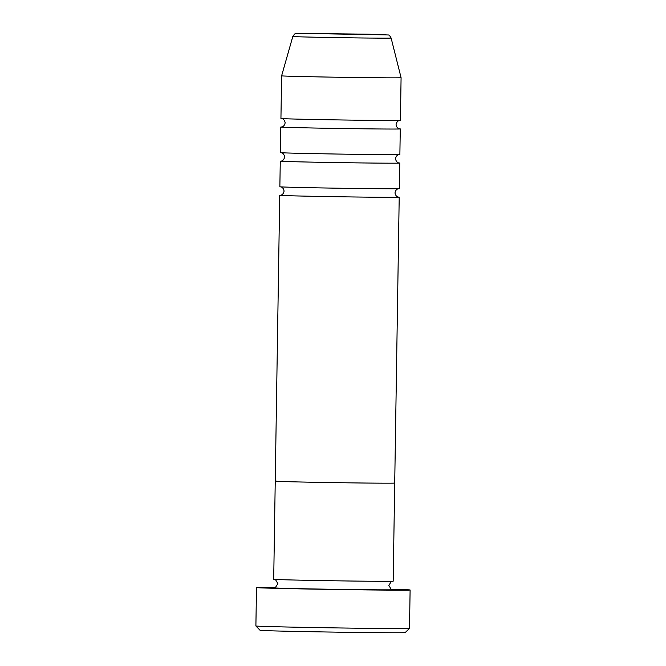 <?xml version="1.0" encoding="UTF-8"?>
<svg xmlns="http://www.w3.org/2000/svg" width="666" height="666" viewBox="0 0 666 666"><rect width="100%" height="100%" fill="white"/><g stroke="black" fill="none" stroke-linecap="round" stroke-linejoin="round"><path stroke-width="1" d="M409.498 628.396L405.169 632.6A72.544 0.633 -179.1 0 1 403.529 632.7A72.544 0.633 -179.1 0 1 325.224 631.967A72.544 0.633 -179.1 0 1 260.098 630.319L255.894 625.982A76.815 0.674 0.9 0 0 324.858 627.73A76.815 0.674 0.9 0 0 407.767 628.504A76.815 0.674 0.9 0 0 409.498 628.396A76.815 0.674 0.9 0 0 409.507 628.396L410.106 589.993A76.815 0.674 -179.1 0 1 408.366 590.109A76.815 0.674 -179.1 0 1 325.133 589.327A76.815 0.674 -179.1 0 1 256.493 587.578A76.815 0.674 -179.1 0 1 258.233 587.462A76.815 0.674 -179.1 0 1 275.449 587.437M398.435 197.086A59.749 0.524 -179.1 0 1 399.209 197.178L393.173 581.193A59.749 0.524 -179.1 0 1 391.824 581.276A59.749 0.524 -179.1 0 1 327.081 580.669A59.749 0.524 -179.1 0 1 273.701 579.312L275.241 481.177A59.749 0.524 -179.1 0 1 276.59 481.085M393.365 483.141A59.749 0.524 -179.1 0 1 328.621 482.534A59.749 0.524 -179.1 0 1 275.241 481.177A59.749 0.524 -179.1 0 0 328.621 482.534A59.749 0.524 -179.1 0 0 393.365 483.141A59.749 0.524 -179.1 0 0 394.713 483.05A59.749 0.524 -179.1 0 1 393.365 483.141M391.167 589.252A76.815 0.674 -179.1 0 1 410.106 589.993M398.967 162.945A59.749 0.524 -179.1 0 1 399.742 163.045L399.342 188.644A59.749 0.524 -179.1 0 1 397.985 188.736A59.749 0.524 -179.1 0 1 333.25 188.128A59.749 0.524 -179.1 0 1 279.862 186.771L280.269 161.172A59.749 0.524 -179.1 0 1 281.044 161.097M399.209 197.178A59.749 0.524 -179.1 0 1 397.852 197.269A59.749 0.524 -179.1 0 1 333.108 196.661A59.749 0.524 -179.1 0 1 279.728 195.304A59.749 0.524 -179.1 0 1 280.503 195.23M399.508 128.813A59.749 0.524 -179.1 0 1 400.274 128.913L399.875 154.512A59.749 0.524 -179.1 0 1 398.526 154.604A59.749 0.524 -179.1 0 1 333.783 153.988A59.749 0.524 -179.1 0 1 280.403 152.631L280.802 127.031A59.749 0.524 -179.1 0 1 281.576 126.965M399.742 163.045A59.749 0.524 -179.1 0 1 398.393 163.137A59.749 0.524 -179.1 0 1 333.649 162.529A59.749 0.524 -179.1 0 1 280.269 161.172M400.416 120.379A59.749 0.524 -179.1 0 1 399.059 120.463A59.749 0.524 -179.1 0 1 334.315 119.855A59.749 0.524 -179.1 0 1 280.935 118.498L281.61 75.832A59.749 0.524 -179.1 0 0 334.99 77.189A59.749 0.524 -179.1 0 0 399.733 77.797A59.749 0.524 -179.1 0 0 401.082 77.706L400.416 120.379M400.274 128.913A59.749 0.524 -179.1 0 1 398.926 128.996A59.749 0.524 -179.1 0 1 334.182 128.388A59.749 0.524 -179.1 0 1 280.802 127.031M391.691 589.81A59.749 0.524 -179.1 0 1 322.186 589.119A59.749 0.524 -179.1 0 1 274.342 587.778M298.002 33.325L386.03 34.873L298.002 33.325M292.815 36.488C295.879 32.026 295.254 34.024 297.835 33.333L368.956 34.207L388.195 34.982C388.986 34.848 389.96 35.864 391.117 38.037A49.159 0.433 -179.1 0 1 390.01 38.112A49.159 0.433 -179.1 0 1 336.68 37.612A49.159 0.433 -179.1 0 1 292.815 36.488L281.61 75.832M392.382 589.643L391.133 589.235L388.836 585.389L391.258 581.609L392.524 581.243M256.493 587.578L255.894 625.982M274.35 579.387L275.607 579.803L277.897 583.649L275.474 587.42L274.217 587.787M398.559 197.103L398.176 197.028C398.776 197.186 395.629 197.011 395.005 192.849C395.754 188.694 398.909 188.628 398.301 188.769L398.684 188.703M399.092 162.97L398.709 162.895C399.309 163.053 396.162 162.879 395.546 158.708C396.295 154.562 399.442 154.487 398.842 154.629L399.225 154.57M399.625 128.838L399.242 128.754C399.841 128.921 396.695 128.746 396.079 124.575C396.828 120.429 399.983 120.355 399.375 120.496L399.758 120.429M279.728 195.304L275.241 481.177M391.117 38.037L401.082 77.706M281.585 118.573L281.968 118.656C281.368 118.49 284.515 118.665 285.14 122.835C284.39 126.981 281.235 127.056 281.843 126.915L281.452 126.981M281.052 152.714L281.435 152.789C280.836 152.631 283.982 152.797 284.598 156.968C283.849 161.114 280.702 161.189 281.302 161.047L280.919 161.114M280.511 186.846L280.902 186.921C280.294 186.763 283.441 186.93 284.066 191.1C283.316 195.255 280.161 195.321 280.769 195.18L280.386 195.246"/></g></svg>
